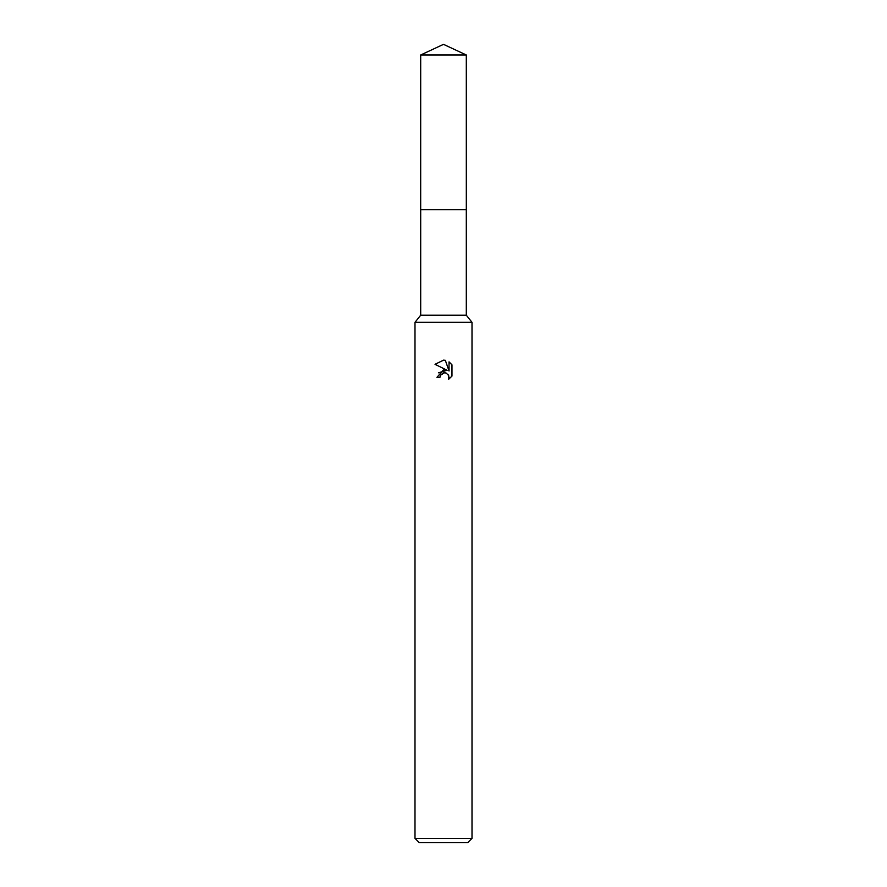 <?xml version="1.0" encoding="UTF-8"?>
<svg xmlns="http://www.w3.org/2000/svg" width="887" height="887" viewBox="0 0 887 887"><rect width="100%" height="100%" fill="white"/><g stroke="black" fill="none" stroke-linecap="round" stroke-linejoin="round"><path stroke-width="1.33" d="M466.307 209.72L466.307 315.207L420.693 315.207L420.693 209.72L466.318 209.709L420.682 209.709L420.693 54.983L443.5 44.35L466.307 54.983L466.318 209.709M420.693 315.207L414.994 322.325L472.006 322.325L472.006 838.37L414.994 838.37L419.263 842.65L467.737 842.65L472.006 838.37M443.578 360.144L435.029 364.324L443.5 360.144L445.341 360.344L449.033 370.988L449.033 361.874L451.971 364.845L451.971 376.088L448.567 379.348L448.7 375.567L446.239 373.105L444.487 372.762L440.418 375.279L439.941 377.341L436.947 377.341L443.5 369.846L447.126 370.289L438.433 372.806M447.137 370.289L435.029 364.324M439.941 377.341L440.24 375.678M448.035 374.458L449.044 377.308L448.567 379.348L451.971 376.088M440.418 375.279L443.256 372.928M443.5 372.873L445.318 372.839M451.971 364.845L449.033 361.874M445.341 360.344L443.711 360.155M420.693 54.983L466.307 54.983M466.307 315.207L472.006 322.325M414.994 322.325L414.994 838.37"/></g></svg>
